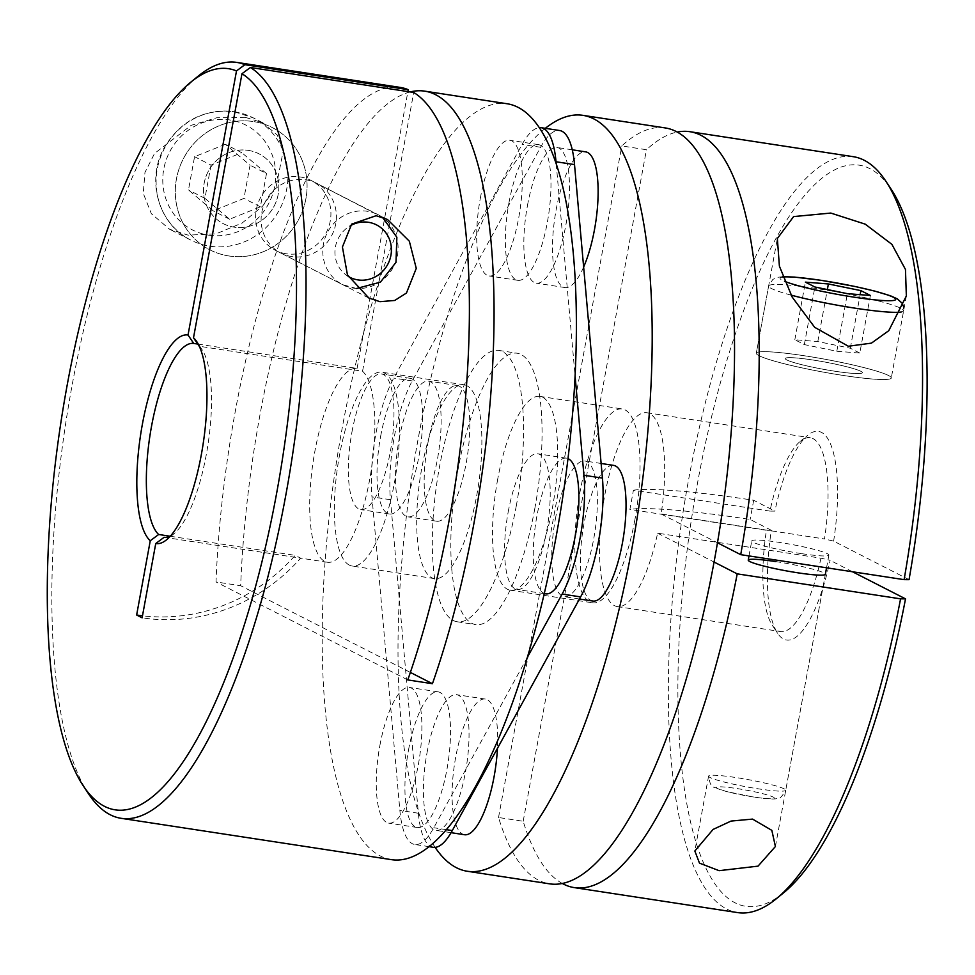 <?xml version="1.0" encoding="UTF-8"?>
<svg xmlns="http://www.w3.org/2000/svg" width="975" height="975" viewBox="0 0 975 975"><rect width="100%" height="100%" fill="white"/><g stroke="black" fill="none" stroke-linecap="round" stroke-linejoin="round"><path stroke-width="0.73" stroke-dasharray="4.88 3.66" d="M812.833 360.007A39.219 3.705 -169.6 0 1 862.363 372.682A39.219 3.705 -169.6 0 1 834.758 371.207A39.219 3.705 -169.6 0 1 785.228 358.52A39.219 3.705 -169.6 0 1 812.833 360.007A39.219 3.705 -169.6 0 1 862.363 372.682A39.219 3.705 -169.6 0 1 834.758 371.207A39.219 3.705 -169.6 0 1 785.228 358.52A39.219 3.705 -169.6 0 1 812.833 360.007M842.985 375.412A68.628 6.484 10.4 0 0 891.296 377.995A68.628 6.484 10.4 0 0 804.607 355.802A68.628 6.484 10.4 0 0 756.295 353.218A68.628 6.484 10.4 0 0 842.985 375.412A68.628 6.484 10.4 0 0 891.296 377.995A68.628 6.484 10.4 0 0 804.607 355.802A68.628 6.484 10.4 0 0 756.295 353.218A68.628 6.484 10.4 0 0 842.985 375.412M859.804 353.072L850.31 348.221L817.818 341.555L794.832 339.739L804.326 344.589L836.818 351.256L859.804 353.072L870.382 295.474M836.818 351.256L847.385 293.658M804.326 344.589L814.893 286.991M794.832 339.739L805.399 282.141M817.818 341.555L827.361 289.551M850.31 348.221L860.145 294.669M820.962 558.175A98.036 29.36 98.7 0 1 780.634 631.556A98.036 29.36 98.7 0 1 772.273 625.255A98.036 29.36 98.7 0 1 766.423 530.303L771.359 530.303A105.507 31.59 -81.3 0 0 777.55 633.25A105.507 31.59 -81.3 0 0 830.115 560.32L820.962 558.175L657.613 533.191A98.036 29.36 -81.3 0 1 617.285 606.572A98.036 29.36 -81.3 0 1 604.683 495.653A98.036 29.36 -81.3 0 1 646.912 412.742A98.036 29.36 -81.3 0 1 661.135 513.996L824.497 538.98A98.036 29.36 98.7 0 0 810.274 437.726A98.036 29.36 98.7 0 0 800.414 441.224L807.836 435.191A105.507 31.59 -81.3 0 0 774.893 511.107L769.945 511.107A98.036 29.36 98.7 0 1 800.414 441.224M769.945 511.107L633.421 490.23L629.899 509.425L766.423 530.303M801.279 553.605A39.219 3.705 -169.6 0 1 751.749 540.918A39.219 3.705 -169.6 0 1 779.354 542.393A39.219 3.705 -169.6 0 1 828.884 555.08A39.219 3.705 -169.6 0 1 801.279 553.605M853.247 156.683A382.358 114.502 -81.3 0 0 688.545 480.017A382.358 114.502 -81.3 0 0 737.661 912.6M435.13 847.36A382.358 114.502 98.7 0 1 418.19 438.677A382.358 114.502 98.7 0 1 545.293 128.334M665.243 127.932A382.358 114.502 -81.3 0 0 621.782 145.945L646.437 149.723A382.358 114.502 98.7 0 1 677.223 132.064M634.859 519.894A98.036 29.36 98.7 0 1 592.617 602.806A98.036 29.36 98.7 0 1 580.028 491.875A98.036 29.36 98.7 0 1 622.257 408.976A98.036 29.36 98.7 0 1 634.859 519.894M497.689 479.286A98.036 29.36 -81.3 0 0 510.278 590.204A98.036 29.36 -81.3 0 0 552.52 507.305A98.036 29.36 -81.3 0 0 539.918 396.386A98.036 29.36 -81.3 0 0 497.689 479.286M909.041 579.662L833.637 541.125L824.497 538.98M833.637 541.125A105.507 31.59 -81.3 0 0 807.836 435.191M562.319 883.484A382.358 114.502 98.7 0 1 523.185 821.279L498.53 817.501A382.358 114.502 -81.3 0 0 549.644 883.85M771.359 530.303L750.153 519.468A180.68 17.062 10.4 0 0 629.899 509.425M852.479 571.752L830.115 560.32M783.522 892.893A374.888 112.259 98.7 0 1 691.531 518.749A374.888 112.259 98.7 0 1 891.138 189.187M633.421 490.23A180.68 17.062 -169.6 0 1 753.675 500.273L774.893 511.107M753.675 500.273L750.153 519.468M661.135 513.996L717.478 542.783M775.832 561.6A39.219 3.705 -169.6 0 1 825.362 574.275L785.728 790.274A39.219 3.705 10.4 0 0 736.186 777.587A39.219 3.705 10.4 0 0 708.581 776.112A39.219 3.705 10.4 0 0 758.111 788.799A39.219 3.705 10.4 0 0 785.728 790.274C781.877 796.843 779.098 799.61 777.38 798.549C775.125 798.769 774.467 800.012 753.894 797.087L726.485 791.566L714.151 787.239C711.531 787.252 709.678 783.547 708.581 776.112L694.834 851.004M657.613 533.191L714.066 562.039M523.185 821.279L646.437 149.723M498.53 817.501L621.782 145.945M248.235 150.369A39.219 37.233 -62.9 0 1 259.033 153.843A39.219 37.233 -62.9 0 1 276.668 200.204A39.219 37.233 -62.9 0 1 234.146 227.163A39.219 37.233 -62.9 0 1 223.348 223.689A39.219 37.233 -62.9 0 1 205.701 177.34A39.219 37.233 -62.9 0 1 248.235 150.369A39.219 37.233 -62.9 0 1 259.033 153.843A39.219 37.233 -62.9 0 1 276.668 200.204A39.219 37.233 -62.9 0 1 234.146 227.163A39.219 37.233 -62.9 0 1 223.348 223.689A39.219 37.233 -62.9 0 1 205.701 177.34A39.219 37.233 -62.9 0 1 248.235 150.369M228.857 255.962A68.628 65.154 117.1 0 0 303.286 208.772A68.628 65.154 117.1 0 0 272.415 127.652A68.628 65.154 117.1 0 0 253.524 121.57A68.628 65.154 117.1 0 0 179.095 168.76A68.628 65.154 117.1 0 0 209.966 249.88A68.628 65.154 117.1 0 0 228.857 255.962A68.628 65.154 117.1 0 0 303.286 208.772A68.628 65.154 117.1 0 0 272.415 127.652A68.628 65.154 117.1 0 0 253.524 121.57A68.628 65.154 117.1 0 0 179.095 168.76A68.628 65.154 117.1 0 0 209.966 249.88A68.628 65.154 117.1 0 0 228.857 255.962M225.359 144.312L194.573 156.695L188.467 189.942L213.159 210.819L243.945 198.425L250.051 165.177L225.359 144.312L241.812 152.709L211.014 165.092L194.573 156.695M211.014 165.092L204.921 198.352L229.6 219.217L260.398 206.834L266.504 173.574L250.051 165.177M266.504 173.574L241.812 152.709M260.398 206.834L243.945 198.425M229.6 219.217L213.159 210.819M204.921 198.352L188.467 189.942M534.812 508.523A137.256 41.108 98.7 0 1 475.69 624.597A137.256 41.108 98.7 0 1 458.067 469.304A137.256 41.108 98.7 0 1 517.189 353.23A137.256 41.108 98.7 0 1 534.812 508.523M516.323 505.696A137.256 41.108 98.7 0 1 457.202 621.77A137.256 41.108 98.7 0 1 439.567 466.477A137.256 41.108 98.7 0 1 498.688 350.403A137.256 41.108 98.7 0 1 516.323 505.696M583.635 267.04A68.628 20.548 98.7 0 1 564.939 287.54A68.628 20.548 98.7 0 1 556.128 209.893A68.628 20.548 98.7 0 1 585.695 151.868M527.463 205.518A68.628 20.548 98.7 0 1 557.03 147.481A68.628 20.548 98.7 0 1 565.841 225.127A68.628 20.548 98.7 0 1 536.274 283.164A68.628 20.548 98.7 0 1 527.463 205.518M427.793 443.576A68.628 20.548 98.7 0 1 457.348 385.539A68.628 20.548 98.7 0 1 466.172 463.186A68.628 20.548 98.7 0 1 436.605 521.223A68.628 20.548 98.7 0 1 427.793 443.576M399.128 439.189A68.628 20.548 98.7 0 1 428.683 381.152A68.628 20.548 98.7 0 1 437.507 458.798A68.628 20.548 98.7 0 1 407.94 516.835A68.628 20.548 98.7 0 1 399.128 439.189M464.514 834.734A68.628 20.548 98.7 0 1 455.703 757.088A68.628 20.548 98.7 0 1 485.27 699.051A68.628 20.548 98.7 0 1 497.445 748.349M427.038 752.7A68.628 20.548 98.7 0 1 456.605 694.675A68.628 20.548 98.7 0 1 465.416 772.31A68.628 20.548 98.7 0 1 435.849 830.347A68.628 20.548 98.7 0 1 427.038 752.7M592.861 601.051A68.628 20.548 98.7 0 1 584.037 523.417A68.628 20.548 98.7 0 1 613.604 465.38M555.372 519.029A68.628 20.548 98.7 0 1 584.939 460.992A68.628 20.548 98.7 0 1 593.751 538.639A68.628 20.548 98.7 0 1 564.196 596.676A68.628 20.548 98.7 0 1 555.372 519.029M245.2 117.317L216.767 117.768L191.185 125.324L154.574 153.416L144.958 172.417L143.264 193.379L151.344 213.696L169.65 229.283L188.102 235.133L216.084 233.842L242.227 222.97L262.665 206.066L276.12 186.92L283.335 150.479L277.29 135.086L262.897 122.789L245.2 117.317M291.708 256.583A39.219 37.233 -62.9 0 1 280.91 253.098A39.219 37.233 -62.9 0 1 263.274 206.749A39.219 37.233 -62.9 0 1 305.809 179.778A39.219 37.233 -62.9 0 1 316.595 183.263A39.219 37.233 -62.9 0 1 334.242 229.613A39.219 37.233 -62.9 0 1 291.708 256.583M197.73 344.053L357.082 368.428A98.036 29.36 -81.3 0 0 314.023 456.154A98.036 29.36 -81.3 0 0 324.663 561.344A98.036 29.36 -81.3 0 0 327.466 562.258A98.036 29.36 -81.3 0 0 369.696 479.395A98.036 29.36 -81.3 0 0 362.554 371.231L199.205 346.247M199.375 346.405A98.036 29.36 98.7 0 1 202.118 349.745A98.036 29.36 98.7 0 1 207.955 444.795A98.036 29.36 98.7 0 1 173.964 533.776A98.036 29.36 98.7 0 1 170.357 536.14M164.141 537.274L300.666 558.151L295.181 555.36A180.68 171.539 -62.9 0 1 142.484 615.81M327.466 562.258L300.666 558.151A180.68 171.539 117.1 0 1 142.118 617.821M286.223 253.78A39.219 37.233 -62.9 0 1 275.425 250.295A39.219 37.233 -62.9 0 1 257.79 203.946A39.219 37.233 -62.9 0 1 300.324 176.975A39.219 37.233 -62.9 0 1 311.123 180.46A39.219 37.233 -62.9 0 1 328.758 226.809A39.219 37.233 -62.9 0 1 286.223 253.78M391.487 859.658A382.358 114.502 98.7 0 1 380.567 856.099A382.358 114.502 98.7 0 1 339.105 445.697A382.358 114.502 98.7 0 1 507.073 103.74M349.33 565.11A98.036 29.36 98.7 0 1 338.691 459.883A98.036 29.36 98.7 0 1 381.761 372.194A98.036 29.36 98.7 0 1 384.564 373.108A98.036 29.36 98.7 0 1 395.192 478.347A98.036 29.36 98.7 0 1 352.121 566.024A98.036 29.36 98.7 0 1 349.33 565.11M466.903 385.71A98.036 29.36 -81.3 0 0 464.1 384.796A98.036 29.36 -81.3 0 0 421.029 472.473A98.036 29.36 -81.3 0 0 431.669 577.7A98.036 29.36 -81.3 0 0 434.46 578.614A98.036 29.36 -81.3 0 0 477.531 490.937A98.036 29.36 -81.3 0 0 466.903 385.71M545.695 593.848A68.628 20.548 98.7 0 1 536.884 516.202A68.628 20.548 98.7 0 1 566.451 458.165A68.628 20.548 98.7 0 1 567.986 458.603M508.219 511.814A68.628 20.548 98.7 0 1 537.786 453.777A68.628 20.548 98.7 0 1 546.597 531.424A68.628 20.548 98.7 0 1 517.03 589.461A68.628 20.548 98.7 0 1 508.219 511.814M408.549 749.872A68.628 20.548 98.7 0 1 438.104 691.836A68.628 20.548 98.7 0 1 446.916 769.482A68.628 20.548 98.7 0 1 417.361 827.519A68.628 20.548 98.7 0 1 408.549 749.872M379.884 745.497A68.628 20.548 98.7 0 1 409.439 687.46A68.628 20.548 98.7 0 1 418.263 765.107A68.628 20.548 98.7 0 1 388.696 823.132A68.628 20.548 98.7 0 1 379.884 745.497M380.628 436.361A68.628 20.548 98.7 0 1 410.195 378.324A68.628 20.548 98.7 0 1 419.006 455.971A68.628 20.548 98.7 0 1 389.452 514.008A68.628 20.548 98.7 0 1 380.628 436.361M351.963 431.974A68.628 20.548 98.7 0 1 381.53 373.949A68.628 20.548 98.7 0 1 390.341 451.583A68.628 20.548 98.7 0 1 360.787 509.62A68.628 20.548 98.7 0 1 351.963 431.974M508.974 202.69A68.628 20.548 98.7 0 1 538.529 144.653A68.628 20.548 98.7 0 1 547.353 222.3A68.628 20.548 98.7 0 1 517.786 280.325A68.628 20.548 98.7 0 1 508.974 202.69M480.309 198.303A68.628 20.548 98.7 0 1 509.864 140.266A68.628 20.548 98.7 0 1 518.688 217.913A68.628 20.548 98.7 0 1 489.121 275.949A68.628 20.548 98.7 0 1 480.309 198.303M198.278 76.062A382.358 114.502 -81.3 0 0 65.752 423.053A382.358 114.502 -81.3 0 0 88.53 793.796M410.207 91.93A382.358 114.502 -81.3 0 0 240.667 585.719L216.011 581.941A382.358 114.502 98.7 0 1 400.079 87.384M170.15 536.238L295.181 555.36M357.082 368.428L407.891 91.577M362.554 371.231L413.717 92.479M407.782 679.928L216.011 581.941M410.365 672.421L240.667 585.719M433.253 847.312A85.788 25.691 98.7 0 1 418.36 813.235L390.451 499.724A85.788 25.691 98.7 0 1 412.254 380.933L540.589 147.262A85.788 25.691 98.7 0 1 559.626 130.516M556.213 163.873L575.079 375.802M527.353 657.382L433.79 827.738A85.788 25.691 98.7 0 1 414.765 844.484A85.788 25.691 98.7 0 1 399.872 810.408L371.962 496.897A85.788 25.691 98.7 0 1 393.766 378.105L522.1 144.434A85.788 25.691 98.7 0 1 539.26 127.64M791.103 295.12A68.628 6.484 -169.6 0 1 768.629 286.016A68.628 6.484 -169.6 0 1 816.94 288.6A68.628 6.484 -169.6 0 1 903.63 310.793A68.628 6.484 -169.6 0 1 901.29 311.976M737.161 788.592A29.408 2.779 -169.6 0 1 773.126 797.038A29.408 2.779 -169.6 0 1 753.614 797.002A29.408 2.779 -169.6 0 1 717.649 788.556A29.408 2.779 -169.6 0 1 737.161 788.592M782.876 277.046A58.829 5.557 10.4 0 0 784.546 281.288M234.329 111.759A68.628 65.154 -62.9 0 1 253.232 117.853A68.628 65.154 -62.9 0 1 284.103 198.973A68.628 65.154 -62.9 0 1 209.674 246.163A68.628 65.154 -62.9 0 1 190.771 240.069A68.628 65.154 -62.9 0 1 159.9 158.962A68.628 65.154 -62.9 0 1 234.329 111.759M208.687 235.158A58.829 55.843 117.1 0 0 274.743 186.042A58.829 55.843 117.1 0 0 229.832 119.962A58.829 55.843 117.1 0 0 163.776 169.077A58.829 55.843 117.1 0 0 208.687 235.158M353.389 288.1A39.219 37.233 117.1 0 0 395.923 261.129A39.219 37.233 117.1 0 0 378.276 214.78A39.219 37.233 117.1 0 0 367.477 211.295A39.219 37.233 117.1 0 0 324.955 238.266A39.219 37.233 117.1 0 0 342.591 284.615A39.219 37.233 117.1 0 0 353.389 288.1M348.16 276.376A29.408 27.922 -62.9 0 1 334.961 251.087A29.408 27.922 -62.9 0 1 350.244 225.798M446.379 829.664L433.79 827.738M418.36 813.235L399.872 810.408M390.451 499.724L371.962 496.897M412.254 380.933L393.766 378.105M540.589 147.262L522.1 144.434M906.348 295.961L891.296 377.995L903.63 310.793L903.508 306.503M826.556 567.791L828.884 555.08M782.754 276.705L777.575 277.327L772.834 279.411L768.629 286.016L756.295 353.218L777.355 238.485M748.995 555.933L751.749 540.918M646.912 412.742L810.274 437.726M510.278 590.204L592.617 602.806M539.918 396.386L622.257 408.976M617.285 606.572L780.634 631.556M772.273 625.255L777.55 633.25M775.405 846.519L825.362 574.275M262.897 122.789L253.232 117.853L234.049 111.674C203.97 108.737 180.753 120.644 164.434 147.396C145.738 179.668 158.401 224.64 190.771 240.069L169.65 229.283M311.123 180.46L382.566 217.352M356.472 288.502L342.591 284.615L275.425 250.295M457.202 621.77L475.69 624.597M572.264 149.809L557.03 147.481M457.348 385.539L428.683 381.152M485.27 699.051L456.605 694.675M601.124 463.466L584.939 460.992M368.855 298.033L280.91 253.098M464.1 384.796L381.761 372.194M566.451 458.165L537.786 453.777M438.104 691.836L409.439 687.46M410.195 378.324L381.53 373.949M538.529 144.653L509.864 140.266M517.786 280.325L489.121 275.949M389.452 514.008L360.787 509.62M417.361 827.519L388.696 823.132M544.269 593.629L517.03 589.461M434.46 578.614L352.121 566.024M202.118 349.745L196.828 341.75M173.964 533.776L166.542 539.809M387.465 219.473L316.595 183.263M429.097 846.666L414.765 844.484M579.467 599.003L564.196 596.676M451.084 832.674L435.849 830.347M436.605 521.223L407.94 516.835M564.939 287.54L536.274 283.164M498.688 350.403L517.189 353.23"/><path stroke-width="1.46" d="M847.385 293.658L870.382 295.474L860.876 290.623L828.397 283.957L805.399 282.141L814.893 286.991L847.385 293.658M827.361 289.551L828.397 283.957M860.145 294.669L860.876 290.623M830.797 213.062L793.613 216.584L777.355 238.485L779.391 266.138L792.212 297.143L814.686 327.32L848.335 346.247L871.455 343.127L888.761 330.696L906.348 295.961L905.47 269.466L891.881 244.335L865.215 224.152L830.797 213.062M826.556 567.791L825.362 574.275A39.219 3.705 -169.6 0 1 797.757 572.8A39.219 3.705 -169.6 0 1 748.227 560.125A39.219 3.705 -169.6 0 1 775.832 561.6M719.099 870.675L699.489 863.131L694.834 851.004L713.078 829.432L731.043 821.072L752.554 819.098L771.834 830.359L775.405 846.519L758.038 866.141L719.099 870.675M904.093 579.65A382.358 114.502 -81.3 0 0 885.861 181.204A382.358 114.502 -81.3 0 0 853.247 156.683L689.898 131.698A382.358 114.502 98.7 0 1 740.732 554.665L904.093 579.65L909.041 579.662A374.888 112.259 98.7 0 0 891.138 189.187L885.861 181.204M545.293 128.334A382.358 114.502 98.7 0 1 582.904 115.343A382.358 114.502 98.7 0 1 632.007 547.926A382.358 114.502 98.7 0 1 467.305 871.26A382.358 114.502 98.7 0 1 435.13 847.36M467.305 871.26L549.644 883.85A382.358 114.502 -81.3 0 0 714.346 560.515A382.358 114.502 -81.3 0 0 665.243 127.932L582.904 115.343M677.223 132.064A382.358 114.502 98.7 0 1 689.898 131.698M574.299 887.616L737.661 912.6A382.358 114.502 -81.3 0 0 776.1 898.938A382.358 114.502 -81.3 0 0 900.571 598.845L737.21 573.861A382.358 114.502 98.7 0 1 574.299 887.616A382.358 114.502 98.7 0 1 562.319 883.484M900.571 598.845L905.519 598.857L852.479 571.752M905.519 598.857A374.888 112.259 98.7 0 1 783.522 892.893L776.1 898.938M717.478 542.783L740.732 554.665M714.066 562.039L737.21 573.861M572.264 149.809L585.695 151.868A68.628 20.548 98.7 0 1 594.506 229.503A68.628 20.548 98.7 0 1 583.635 267.04M497.445 748.349A68.628 20.548 98.7 0 1 494.081 776.697A68.628 20.548 98.7 0 1 464.514 834.734L451.084 832.674M601.124 463.466L613.604 465.38A68.628 20.548 98.7 0 1 622.416 543.026A68.628 20.548 98.7 0 1 592.861 601.051L579.467 599.003M539.26 127.64A85.788 25.691 98.7 0 1 541.125 127.688L559.626 130.516A85.788 25.691 98.7 0 1 574.519 164.592L602.428 478.103A85.788 25.691 98.7 0 1 598.553 541.088A85.788 25.691 98.7 0 1 580.625 596.895L452.29 830.566A85.788 25.691 98.7 0 1 433.253 847.312L429.097 846.666M575.079 375.802L583.94 475.276A85.788 25.691 98.7 0 1 580.064 538.261A85.788 25.691 98.7 0 1 562.136 594.067L527.353 657.382M376.131 215.719L351.67 224.116L342.42 247.004L347.453 274.901L368.855 298.033L379.97 301.677L394.717 300.458L406.441 293.048L416.264 268.381L409.342 241.215L387.465 219.473L376.131 215.719M241.971 73.734A374.888 112.259 98.7 0 1 267.637 537.53A374.888 112.259 98.7 0 1 83.253 785.813L88.53 793.796A382.358 114.502 -81.3 0 0 110.224 814.759A382.358 114.502 -81.3 0 0 121.132 818.318A382.358 114.502 -81.3 0 0 288.295 481.199A382.358 114.502 -81.3 0 0 250.368 67.494L241.971 73.734L193.501 337.813L199.205 346.247A98.036 29.36 98.7 0 1 199.375 346.405M170.357 536.14A98.036 29.36 98.7 0 1 164.141 537.274L155.744 543.55L142.118 617.821L136.634 615.018L150.26 540.747L158.657 534.483A98.036 29.36 98.7 0 1 151.515 426.355A98.036 29.36 98.7 0 1 193.72 343.444L188.029 335.022A105.507 31.59 -81.3 0 0 142.387 424.21A105.507 31.59 -81.3 0 0 150.26 540.747M250.368 67.494L413.717 92.479A382.358 114.502 98.7 0 1 407.782 679.928L432.437 683.707A382.358 114.502 -81.3 0 0 435.654 94.721A382.358 114.502 -81.3 0 0 424.747 91.15L507.073 103.74A382.358 114.502 98.7 0 1 517.993 107.311A382.358 114.502 98.7 0 1 559.467 517.713A382.358 114.502 98.7 0 1 391.487 859.658L121.132 818.318M567.986 458.603A68.628 20.548 98.7 0 1 575.262 535.811A68.628 20.548 98.7 0 1 545.695 593.848L544.269 593.629M236.73 62.4L400.079 87.384A382.358 114.502 98.7 0 1 408.232 89.676L244.883 64.691A382.358 114.502 -81.3 0 0 236.73 62.4A382.358 114.502 -81.3 0 0 198.278 76.062L190.856 82.107A374.888 112.259 98.7 0 1 236.498 70.931L188.029 335.022M424.747 91.15A382.358 114.502 -81.3 0 0 410.207 91.93M83.253 785.813A374.888 112.259 98.7 0 1 60.913 422.309A374.888 112.259 98.7 0 1 190.856 82.107M155.744 543.55A105.507 31.59 -81.3 0 0 166.542 539.809A105.507 31.59 -81.3 0 0 203.117 444.064A105.507 31.59 -81.3 0 0 196.828 341.75A105.507 31.59 -81.3 0 0 193.501 337.813M158.657 534.483L170.15 536.238M197.73 344.053L193.72 343.444M244.883 64.691L236.498 70.931M407.891 91.577L408.232 89.676M432.437 683.707L410.365 672.421M142.484 615.81A180.68 171.539 -62.9 0 1 136.634 615.018M541.125 127.688A85.788 25.691 98.7 0 1 556.018 161.765L556.213 163.873M901.29 311.976A68.628 6.484 -169.6 0 1 855.319 308.21A68.628 6.484 -169.6 0 1 791.103 295.12M784.546 281.288A58.829 5.557 10.4 0 0 854.332 297.204A58.829 5.557 10.4 0 0 893.368 297.29A58.829 5.557 10.4 0 0 821.438 280.398A58.829 5.557 10.4 0 0 782.876 277.046M350.244 225.798A29.408 27.922 -62.9 0 1 368.465 222.3A29.408 27.922 -62.9 0 1 390.914 255.34A29.408 27.922 -62.9 0 1 357.886 279.898A29.408 27.922 -62.9 0 1 348.16 276.376M580.625 596.895L562.136 594.067M602.428 478.103L583.94 475.276M452.29 830.566L446.379 829.664M574.519 164.592L556.018 161.765M903.508 306.503L902.058 303.152L897.366 298.862L890.467 295.791L874.49 291.013L854.831 286.443L821.157 280.312L794.479 277.083L782.754 276.705M748.227 560.125L748.995 555.933M382.566 217.352L396.862 237.291L395.996 262.36L380.384 282.177L356.472 288.502"/></g></svg>
